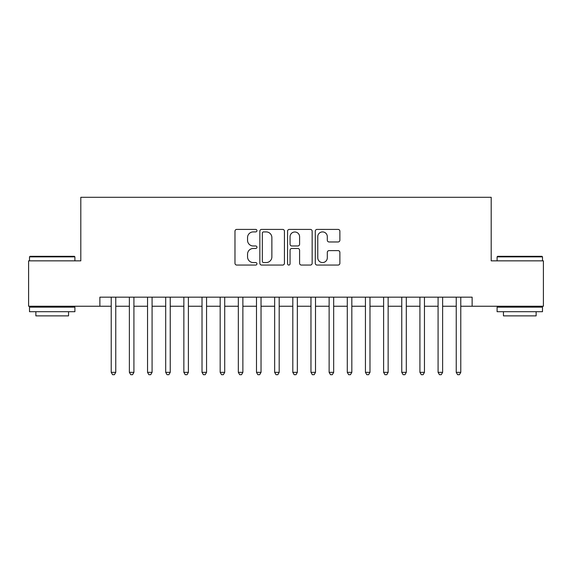 <?xml version="1.0" encoding="UTF-8"?>
<svg xmlns="http://www.w3.org/2000/svg" width="572" height="572" viewBox="0 0 572 572"><rect width="100%" height="100%" fill="white"/><g stroke="black" fill="none" stroke-linecap="round" stroke-linejoin="round"><path stroke-width="0.86" d="M256.95 230.652A1.251 1.251 0 0 0 255.698 229.408L236.758 229.408A1.78 1.78 0 0 0 234.978 231.188L234.978 263.27A1.78 1.78 0 0 0 236.758 265.058L255.698 265.058A1.251 1.251 0 0 0 256.95 263.806A1.251 1.251 0 0 0 255.698 262.562L253.246 262.562A5.706 5.706 0 0 1 247.547 256.857L247.547 254.182A5.706 5.706 0 0 1 253.246 248.477L255.698 248.477A1.251 1.251 0 0 0 256.95 247.233A1.251 1.251 0 0 0 255.698 245.981L253.246 245.981A5.706 5.706 0 0 1 247.547 240.283L247.547 237.609A5.706 5.706 0 0 1 253.246 231.903L255.698 231.903A1.251 1.251 0 0 0 256.95 230.652M338.088 241.97A1.78 1.78 0 0 0 339.875 240.19L339.875 231.188A1.78 1.78 0 0 0 338.088 229.408L317.06 229.408A1.78 1.78 0 0 0 315.279 231.188L315.279 263.27A1.78 1.78 0 0 0 317.06 265.058L338.088 265.058A1.78 1.78 0 0 0 339.875 263.27L339.875 252.402A1.78 1.78 0 0 0 338.088 250.615L329.093 250.615A1.78 1.78 0 0 0 327.306 252.402L327.306 257.793A4.769 4.769 0 0 1 322.536 262.562A4.769 4.769 0 0 1 317.775 257.793L317.775 236.672A4.769 4.769 0 0 1 322.536 231.903A4.769 4.769 0 0 1 327.306 236.672L327.306 240.19A1.78 1.78 0 0 0 329.093 241.97L338.088 241.97M99.871 306.249L28.6 306.249L28.6 260.853L80.809 260.853L80.809 197.297L491.191 197.297L491.191 260.853L543.4 260.853L543.4 306.249L472.129 306.249L472.129 297.168L99.871 297.168L99.871 306.249L111.225 306.249M284.441 231.188A1.78 1.78 0 0 0 282.661 229.408L261.626 229.408A1.78 1.78 0 0 0 259.845 231.188L259.845 263.27A1.78 1.78 0 0 0 261.626 265.058L282.661 265.058A1.78 1.78 0 0 0 284.441 263.27L284.441 231.188M289.339 229.408L310.374 229.408A1.78 1.78 0 0 1 312.155 231.188L312.155 263.27A1.78 1.78 0 0 1 310.374 265.058L301.373 265.058A1.78 1.78 0 0 1 299.592 263.27L299.592 250.264A1.78 1.78 0 0 0 297.812 248.477L291.834 248.477A1.78 1.78 0 0 0 290.054 250.264L290.054 263.806A1.251 1.251 0 0 1 288.81 265.058A1.251 1.251 0 0 1 287.559 263.806L287.559 231.188A1.78 1.78 0 0 1 289.339 229.408M115.758 306.249L129.379 306.249M133.919 306.249L147.54 306.249M152.08 306.249L165.701 306.249M170.242 306.249L183.855 306.249M188.395 306.249L202.016 306.249M206.556 306.249L220.177 306.249M224.717 306.249L238.331 306.249M242.871 306.249L256.492 306.249M261.032 306.249L274.653 306.249M279.193 306.249L292.807 306.249M297.347 306.249L310.968 306.249M315.508 306.249L329.129 306.249M333.669 306.249L347.283 306.249M351.823 306.249L365.444 306.249M369.984 306.249L383.605 306.249M388.145 306.249L401.758 306.249M406.299 306.249L419.919 306.249M424.46 306.249L438.081 306.249M442.621 306.249L456.241 306.249M460.775 306.249L472.129 306.249M263.585 231.903A1.251 1.251 0 0 0 262.341 233.147L262.341 261.311A1.251 1.251 0 0 0 263.585 262.562L266.173 262.562A5.706 5.706 0 0 0 271.872 256.857L271.872 237.609A5.706 5.706 0 0 0 266.173 231.903L263.585 231.903M299.592 236.758A4.769 4.769 0 0 0 294.823 231.989A4.769 4.769 0 0 0 290.054 236.758L290.054 244.201A1.78 1.78 0 0 0 291.834 245.981L297.812 245.981A1.78 1.78 0 0 0 299.592 244.201L299.592 236.758M115.758 297.168L115.758 372.343L111.225 372.343L111.225 297.168M115.758 372.343L114.4 374.703L112.584 374.703L111.225 372.343M30.051 256.313L74.36 256.313L74.903 256.857L29.508 256.857L30.051 256.313M52.209 311.697L29.508 311.697L29.508 307.157L74.903 307.157L74.903 311.697L52.209 311.697M68.547 311.697L68.547 315.873L35.864 315.873L35.864 311.697M497.64 256.313L541.949 256.313L542.492 256.857L497.097 256.857L497.64 256.313M519.791 311.697L497.097 311.697L497.097 307.157L542.492 307.157L542.492 311.697L519.791 311.697M536.136 311.697L536.136 315.873L503.453 315.873L503.453 311.697M133.919 297.168L133.919 372.343L129.379 372.343L129.379 297.168M133.919 372.343L132.561 374.703L130.745 374.703L129.379 372.343M152.08 297.168L152.08 372.343L147.54 372.343L147.54 297.168M152.08 372.343L150.715 374.703L148.899 374.703L147.54 372.343M170.242 297.168L170.242 372.343L165.701 372.343L165.701 297.168M170.242 372.343L168.876 374.703L167.06 374.703L165.701 372.343M188.395 297.168L188.395 372.343L183.855 372.343L183.855 297.168M188.395 372.343L187.037 374.703L185.221 374.703L183.855 372.343M206.556 297.168L206.556 372.343L202.016 372.343L202.016 297.168M206.556 372.343L205.191 374.703L203.375 374.703L202.016 372.343M224.717 297.168L224.717 372.343L220.177 372.343L220.177 297.168M224.717 372.343L223.352 374.703L221.536 374.703L220.177 372.343M242.871 297.168L242.871 372.343L238.331 372.343L238.331 297.168M242.871 372.343L241.513 374.703L239.697 374.703L238.331 372.343M261.032 297.168L261.032 372.343L256.492 372.343L256.492 297.168M261.032 372.343L259.667 374.703L257.85 374.703L256.492 372.343M279.193 297.168L279.193 372.343L274.653 372.343L274.653 297.168M279.193 372.343L277.828 374.703L276.011 374.703L274.653 372.343M297.347 297.168L297.347 372.343L292.807 372.343L292.807 297.168M297.347 372.343L295.989 374.703L294.172 374.703L292.807 372.343M315.508 297.168L315.508 372.343L310.968 372.343L310.968 297.168M315.508 372.343L314.15 374.703L312.333 374.703L310.968 372.343M333.669 297.168L333.669 372.343L329.129 372.343L329.129 297.168M333.669 372.343L332.303 374.703L330.487 374.703L329.129 372.343M351.823 297.168L351.823 372.343L347.283 372.343L347.283 297.168M351.823 372.343L350.464 374.703L348.648 374.703L347.283 372.343M369.984 297.168L369.984 372.343L365.444 372.343L365.444 297.168M369.984 372.343L368.625 374.703L366.809 374.703L365.444 372.343M388.145 297.168L388.145 372.343L383.605 372.343L383.605 297.168M388.145 372.343L386.779 374.703L384.963 374.703L383.605 372.343M406.299 297.168L406.299 372.343L401.758 372.343L401.758 297.168M406.299 372.343L404.94 374.703L403.124 374.703L401.758 372.343M424.46 297.168L424.46 372.343L419.919 372.343L419.919 297.168M424.46 372.343L423.101 374.703L421.285 374.703L419.919 372.343M442.621 297.168L442.621 372.343L438.081 372.343L438.081 297.168M442.621 372.343L441.255 374.703L439.439 374.703L438.081 372.343M460.775 297.168L460.775 372.343L456.241 372.343L456.241 297.168M460.775 372.343L459.416 374.703L457.6 374.703L456.241 372.343M29.508 260.853L29.508 256.857M39.861 307.157L39.861 306.249M64.557 307.157L64.557 306.249M74.903 260.853L74.903 256.857M497.097 260.853L497.097 256.857M507.443 307.157L507.443 306.249M532.139 307.157L532.139 306.249M542.492 260.853L542.492 256.857"/></g></svg>
